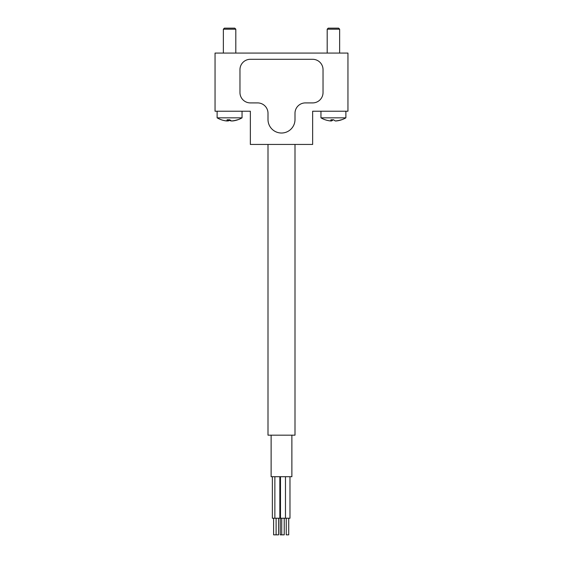<?xml version="1.0" encoding="UTF-8"?>
<svg xmlns="http://www.w3.org/2000/svg" width="563" height="563" viewBox="0 0 563 563"><rect width="100%" height="100%" fill="white"/><g stroke="black" fill="none" stroke-linecap="round" stroke-linejoin="round"><path stroke-width="0.84" d="M347.955 53.07L215.045 53.07L215.045 111.214L250.352 111.214L250.352 144.445L312.648 144.445L312.648 111.214L347.955 111.214L347.955 53.07M226.734 120.946L226.713 120.968A20.542 15.081 -18.8 0 1 223.251 120.362A20.542 15.081 -18.8 0 1 222.251 120.074M227.691 120.939A20.542 15.081 18.8 0 0 228.029 120.968A20.542 4.483 -48.8 0 0 230.133 120.074M232.533 120.939A20.542 4.483 48.8 0 1 232.456 120.968A20.542 15.081 18.8 0 0 235.918 120.362A24.92 24.92 0 0 0 237.832 119.778A23.294 2.477 49.7 0 0 237.846 119.771A20.542 15.581 9.4 0 1 232.195 120.968L232.139 120.911M231.477 120.939A20.542 15.081 -18.8 0 1 231.14 120.968A20.542 4.483 48.8 0 1 229.584 120.362M341.642 119.785A23.294 2.477 49.7 0 0 341.664 119.778A23.294 2.477 49.7 0 0 341.678 119.771A20.542 15.581 9.4 0 1 336.027 120.968L335.97 120.911M331.684 117.843L320.959 117.843A24.92 24.92 0 0 0 325.168 119.778A23.294 2.477 -49.7 0 1 325.154 119.771A20.542 15.581 -9.4 0 0 330.805 120.968A20.542 2.182 -49.7 0 1 330.988 119.771A23.294 17.671 -9.4 0 0 333.577 119.771A20.542 2.182 49.7 0 0 335.386 120.968A20.542 15.581 -9.4 0 0 341.319 119.771A23.294 2.477 49.7 0 0 341.523 119.799A23.294 2.477 49.7 0 0 341.664 119.778A24.92 24.92 0 0 0 345.879 117.843L331.684 117.843M328.222 28.15L338.609 28.15L339.644 29.192L327.187 29.192L328.222 28.15M333.24 119.785A20.542 2.182 -49.7 0 1 331.445 120.968A20.542 15.581 9.4 0 1 330.861 120.911M331.917 119.799L330.805 120.968M332.283 119.799L331.445 120.968M217.121 117.843L217.121 111.214L217.121 117.843A24.92 24.92 0 0 0 221.336 119.778A23.294 2.477 -49.7 0 1 221.322 119.771A20.542 15.581 -9.4 0 0 226.973 120.968A20.542 2.182 -49.7 0 1 227.156 119.771A23.294 17.671 -9.4 0 0 229.746 119.771A20.542 2.182 49.7 0 0 231.555 120.968A20.542 15.581 -9.4 0 0 237.487 119.771A23.294 2.477 49.7 0 0 237.692 119.799A23.294 2.477 49.7 0 0 237.832 119.778A24.92 24.92 0 0 0 242.041 117.843L217.121 117.843A24.92 24.92 0 0 0 223.251 120.362M224.391 28.15L234.778 28.15L235.813 29.192L223.356 29.192L224.391 28.15M229.408 119.785A20.542 2.182 -49.7 0 1 227.614 120.968A20.542 15.581 9.4 0 1 227.03 120.911M228.085 119.799L226.973 120.968M228.451 119.799L227.614 120.968M284.224 518.234L284.224 534.85L280.254 534.85L280.254 518.234M289.98 476.706L289.98 518.234L272.365 518.234L272.365 476.706M288.735 518.234L288.735 534.85L286.243 534.85L286.243 518.234M278.601 518.234L278.601 534.85L273.611 534.85L273.611 518.234M291.88 435.171L291.88 476.706L271.12 476.706L271.12 435.171M268.002 144.445L268.002 435.171L294.998 435.171L294.998 144.445M274.864 518.234L274.864 476.706M294.998 113.29A10.38 10.38 0 0 1 305.378 102.909L312.648 102.909A10.38 10.38 0 0 0 323.035 92.529L323.035 69.685A10.38 10.38 0 0 0 312.648 59.298L250.352 59.298A10.38 10.38 0 0 0 239.965 69.685L239.965 92.529A10.38 10.38 0 0 0 250.352 102.909L257.622 102.909A10.38 10.38 0 0 1 268.002 113.29L268.002 119.525A13.498 13.498 0 0 0 281.5 133.023A13.498 13.498 0 0 0 294.998 119.525L294.998 113.29M235.813 53.07L235.813 29.192L235.813 53.07M327.187 53.07L327.187 29.192M320.959 117.843L320.959 111.214M345.879 117.843L345.879 111.214M339.644 53.07L339.644 29.192L338.609 28.15M223.356 53.07L223.356 29.192M242.041 117.843L242.041 111.214M281.732 534.85L281.732 518.234M276.109 534.85L276.109 518.234L276.102 534.85M280.487 518.234L280.487 476.706M279.846 518.234L279.846 476.706M285.469 518.234L285.469 476.706"/></g></svg>
